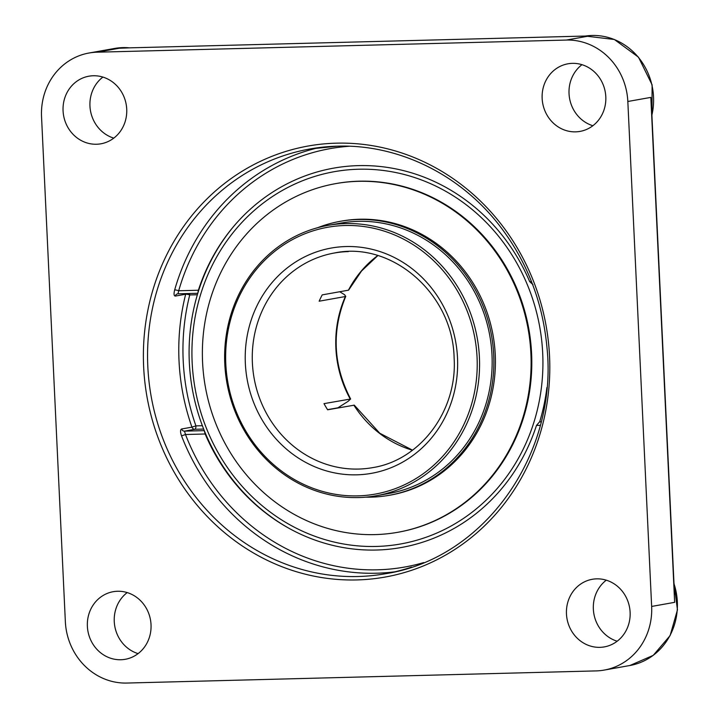 <?xml version="1.0" encoding="UTF-8"?>
<svg xmlns="http://www.w3.org/2000/svg" width="719" height="719" viewBox="0 0 719 719"><rect width="100%" height="100%" fill="white"/><g stroke="black" fill="none" stroke-linecap="round" stroke-linejoin="round"><path stroke-width="1.08" d="M674.503 594.388L674.251 588.906M651.675 110.349L651.432 105.19M126.823 683.05A63.11 58.428 79.9 0 1 65.348 621.611L41.54 116.667A63.11 58.428 79.9 0 1 88.958 53.026A63.11 58.428 79.9 0 1 97.074 52.199L120.073 48.092L589.364 35.95L566.356 40.057A63.11 58.428 79.9 0 1 627.831 101.487L650.83 97.389L674.647 602.333L651.648 606.441A63.11 58.428 79.9 0 1 604.221 670.081A63.11 58.428 79.9 0 1 596.114 670.908L126.823 683.05M319.164 147.566A215.709 199.72 -100.1 0 0 174.663 289.955C173.692 293.828 173.908 295.868 175.292 296.084L185.673 294.233A215.709 199.72 -100.1 0 0 191.937 427.149L181.556 429C180.217 429.737 180.217 432.029 181.548 435.885A215.709 199.72 -100.1 0 0 376.379 573.223A215.709 199.72 -100.1 0 0 394.848 571.821M651.648 606.441L627.831 101.487M566.356 40.057L97.074 52.199M605.802 96.777A34.332 31.789 79.9 0 1 580.008 131.406A34.332 31.789 79.9 0 1 542.683 103.185A34.332 31.789 79.9 0 1 567.947 63.802A34.332 31.789 79.9 0 1 605.802 96.777M599.907 647.343A34.332 31.789 79.9 0 1 566.653 616.309A34.332 31.789 79.9 0 1 592.258 579.298A34.332 31.789 79.9 0 1 629.583 607.519A34.332 31.789 79.9 0 1 604.32 646.893A34.332 31.789 79.9 0 1 599.907 647.343M87.376 626.321A34.332 31.789 79.9 0 1 113.18 591.701A34.332 31.789 79.9 0 1 150.496 619.913A34.332 31.789 79.9 0 1 125.232 659.296A34.332 31.789 79.9 0 1 87.376 626.321M93.281 75.756A34.332 31.789 79.9 0 1 126.535 106.789A34.332 31.789 79.9 0 1 100.921 143.8A34.332 31.789 79.9 0 1 63.605 115.588A34.332 31.789 79.9 0 1 88.868 76.205A34.332 31.789 79.9 0 1 93.281 75.756M174.663 289.955A3.209 0.566 -164.1 0 1 178.707 290.755L178.015 293.801L197.77 293.289L198.372 290.242A192.683 178.402 79.9 0 1 231.922 228.507A192.683 178.402 79.9 0 1 529.705 281.668L532.995 284.607M181.556 429A3.209 2.975 -100.1 0 0 184.495 431.139L185.493 434.51L181.548 435.885M541.155 421.909L539.475 421.954L536.482 425.423A192.683 178.402 79.9 0 1 284.994 526.029A192.683 178.402 79.9 0 1 205.149 433.997L204.25 430.636L184.495 431.139L194.876 429.288A3.209 1.204 88.5 0 0 195.919 425.873L191.937 427.149A3.209 2.975 79.9 0 0 194.876 429.288L203.666 429.063M539.475 421.954A186.464 9.805 -2.7 0 0 541.191 421.747M102.889 77.086A34.332 31.789 -100.1 0 0 90.486 110.789A34.332 31.789 -100.1 0 0 113.782 138.129M581.977 64.683A34.332 31.789 -100.1 0 0 569.035 93.632A34.332 31.789 -100.1 0 0 592.869 125.726M127.2 592.582A34.332 31.789 -100.1 0 0 114.258 621.531A34.332 31.789 -100.1 0 0 138.093 653.625M606.288 580.179A34.332 31.789 -100.1 0 0 593.885 613.882A34.332 31.789 -100.1 0 0 617.172 641.222M339.647 406.927A126.481 117.107 -100.1 0 0 340.006 407.583M376.217 495.759L388.808 493.513A137.329 127.146 -100.1 0 0 485.685 404.914A137.329 127.146 -100.1 0 0 340.581 223.133L327.99 225.38A137.329 127.146 -100.1 0 0 225.55 373.413A137.329 127.146 -100.1 0 0 358.565 497.557A137.329 127.146 -100.1 0 0 376.217 495.759A137.329 127.146 -100.1 0 0 478.647 347.726A137.329 127.146 -100.1 0 0 345.641 223.582A137.329 127.146 -100.1 0 0 327.99 225.38M365.683 497.153A139.162 128.845 -100.1 0 0 389.132 495.319A139.162 128.845 -100.1 0 0 487.302 405.543A139.162 128.845 -100.1 0 0 340.258 221.317A139.162 128.845 -100.1 0 0 317.627 227.707M397.841 532.285L398.524 532.159A177.081 163.95 -100.1 0 0 523.441 417.919A177.081 163.95 -100.1 0 0 336.33 183.507L335.647 183.633A177.081 163.95 -100.1 0 0 210.73 297.873A177.081 163.95 -100.1 0 0 397.841 532.285A177.081 163.95 -100.1 0 0 522.758 418.036A177.081 163.95 -100.1 0 0 335.647 183.633M389.132 495.319L390.678 495.049A139.162 128.845 -100.1 0 0 488.848 405.264A139.162 128.845 -100.1 0 0 341.804 221.048L340.258 221.317M412.544 450.175L379.803 433.269L354.287 405.165L327.63 409.794A109 100.921 -100.1 0 1 323.99 403.638L350.629 399L347.987 401.418L337.912 407.808L327.549 409.659M339.745 291.752L344.769 294.835L345.542 296.489L319.155 301.207A109 100.921 -100.1 0 1 322.211 294.88L348.598 290.152L361.54 271L377.834 255.587M345.057 225.505A135.523 125.474 79.9 0 1 463.422 425.459A135.523 125.474 79.9 0 1 245.817 431.094A135.523 125.474 79.9 0 1 345.057 225.505M235.823 223.915A193.537 179.193 -100.1 0 0 189.313 362.241A193.537 179.193 -100.1 0 0 290.242 528.995M539.654 421.936A193.537 179.193 -100.1 0 0 546.889 387.55M358.529 169.235A189.07 175.05 79.9 0 1 523.666 448.207A189.07 175.05 79.9 0 1 220.077 456.062A189.07 175.05 79.9 0 1 358.529 169.235M651.935 115.804L652.115 84.869L638.499 57.196L614.341 39.482L585.446 36.049A63.11 58.428 79.9 0 1 653.526 96.903A63.11 58.428 79.9 0 1 651.899 115.085M411.565 567.12A215.709 199.72 79.9 0 1 385.663 573.699A215.709 199.72 79.9 0 1 357.936 576.512A215.709 199.72 79.9 0 1 149.004 381.51A215.709 199.72 79.9 0 1 309.907 148.977A215.709 199.72 79.9 0 1 337.642 146.164M336.294 143.171A218.927 202.695 -100.1 0 0 175.975 475.286A218.927 202.695 -100.1 0 0 527.503 466.191A218.927 202.695 -100.1 0 0 336.294 143.171M177.611 293.837A3.209 2.975 -100.1 0 0 177.602 293.837A3.209 2.975 -100.1 0 0 175.292 296.084M198.372 290.242L178.707 290.755A212.5 196.745 79.9 0 1 349.479 146.245M531.494 281.623L529.705 281.668M423.752 562.582A212.5 196.745 79.9 0 1 185.493 434.51L205.149 433.997M536.482 425.423L540.275 425.324M202.372 425.711L195.919 425.873A212.5 196.745 79.9 0 1 189.744 294.943A3.209 0.53 14.2 0 0 185.673 294.233A3.209 2.975 79.9 0 1 185.897 293.604M197.365 294.745L189.744 294.943A3.209 1.204 88.5 0 0 189.546 293.505M88.958 53.026L114.654 48.443A63.11 58.428 79.9 0 1 129.402 47.849M674.009 583.81A63.11 58.428 79.9 0 1 677.334 601.857A63.11 58.428 79.9 0 1 629.916 665.497L653.22 655.369L670.108 635.596L677.46 609.874L673.964 582.956M345.372 296.534A109 100.921 -100.1 0 0 350.198 398.955M334.308 253.016C391.756 240.685 452.925 293.837 454.111 357.837C457.59 410.576 420.489 460.223 372.586 467.638A109 100.921 79.9 0 1 358.574 469.058A109 100.921 79.9 0 1 252.998 370.519A109 100.921 79.9 0 1 334.308 253.016A109 100.921 79.9 0 1 348.32 251.596M377.736 255.56A109 100.921 -100.1 0 0 348.427 290.197M353.847 405.121A109 100.921 -100.1 0 0 412.463 450.238M457.509 357.945A114.42 105.945 -100.1 0 0 346.046 246.545A114.42 105.945 -100.1 0 0 245.35 363.437A114.42 105.945 -100.1 0 0 356.813 474.828A114.42 105.945 -100.1 0 0 457.509 357.945M588.34 35.968L121.232 48.065M674.503 594.415L651.432 105.154M309.907 148.977L337.571 146.173C397.76 144.222 458.758 173.728 498.258 223.986C526.326 259.811 542.539 300.794 546.907 346.935C558.483 454.111 484.067 558.582 385.663 573.699M177.953 293.801L197.743 293.289M114.654 48.443L129.537 47.849M604.221 670.081L629.916 665.497M350.638 399.018C333.14 365.162 331.522 330.92 345.776 296.291"/></g></svg>
